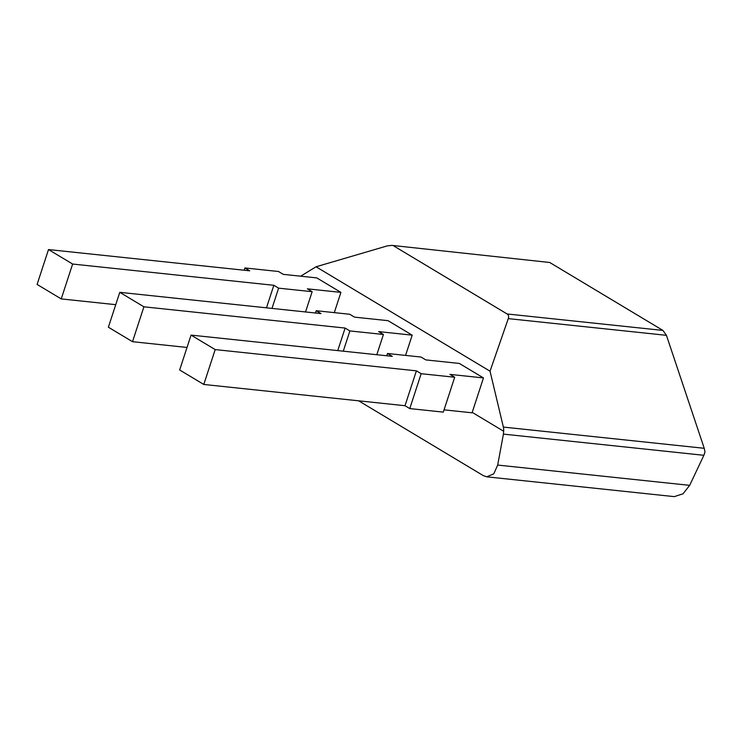 <?xml version="1.0" encoding="UTF-8"?>
<svg xmlns="http://www.w3.org/2000/svg" width="742" height="742" viewBox="0 0 742 742"><rect width="100%" height="100%" fill="white"/><g stroke="black" fill="none" stroke-linecap="round" stroke-linejoin="round"><path stroke-width="1.11" d="M48.499 249.562L37.1 284.436L61.234 298.915L72.633 264.041L48.499 249.562L249.711 270.811L244.934 267.955L244.192 270.236M244.934 267.955L278.473 271.498L283.24 274.355L316.778 277.898L340.912 292.385L334.29 312.632M61.234 298.915L115.743 304.674M271.989 308.412L278.612 288.156L312.15 291.699L307.373 288.842L340.912 292.385M72.633 264.041L273.844 285.299L278.612 288.156M305.528 311.955L312.15 291.699M266.48 307.828L273.844 285.299M119.777 292.329L108.378 327.213L132.512 341.691L143.911 306.808L119.777 292.329L320.989 313.588L316.213 310.722L315.471 313.003M316.213 310.722L349.751 314.265L354.518 317.131L388.057 320.674L412.19 335.152L405.568 355.409M132.512 341.691L187.021 347.451M343.277 351.179L349.89 330.932L383.428 334.475L378.652 331.609L412.19 335.152M143.911 306.808L345.123 328.066L349.89 330.932M376.806 354.722L383.428 334.475M337.758 350.595L345.123 328.066M191.056 335.106L179.657 369.98L203.79 384.458L215.189 349.584L191.056 335.106L392.268 356.355L387.5 353.498L386.749 355.77M387.5 353.498L421.029 357.041L425.797 359.898L459.335 363.441L483.469 377.928L472.07 412.802L444.05 409.844M203.79 384.458L405.002 405.716L409.769 408.582L443.308 412.125L454.707 377.242L449.94 374.385L483.469 377.928M215.189 349.584L416.401 370.842L421.168 373.699L454.707 377.242M409.769 408.582L421.168 373.699M405.002 405.716L416.401 370.842M497.687 465.067L689.67 485.351L703.88 455.3L503.419 434.116L497.687 465.067L493.773 473.813L486.789 476.828L483.265 475.603L358.646 400.819M393.872 246.019L507.083 313.959L662.931 330.422L549.72 262.483L391.748 245.37L387.129 245.927L316.046 266.777L300.668 276.2M472.209 412.376L503.632 431.232A9.173 6.224 -84 0 0 503.364 427.077L490.035 371.185L316.046 266.777M503.364 427.077L704.232 448.298L704.9 451.507A9.173 6.224 96 0 1 704.844 452.49L703.88 455.3M704.232 448.298L666.437 335.328L508.279 318.624L490.035 371.185M508.279 318.624C508.984 316.472 508.585 314.914 507.083 313.959M503.419 434.116L503.632 431.232M689.67 485.351L683.02 493.801L674.265 496.63L486.789 476.828M391.748 245.37L549.72 262.483M662.931 330.422L666.437 335.328"/></g></svg>
